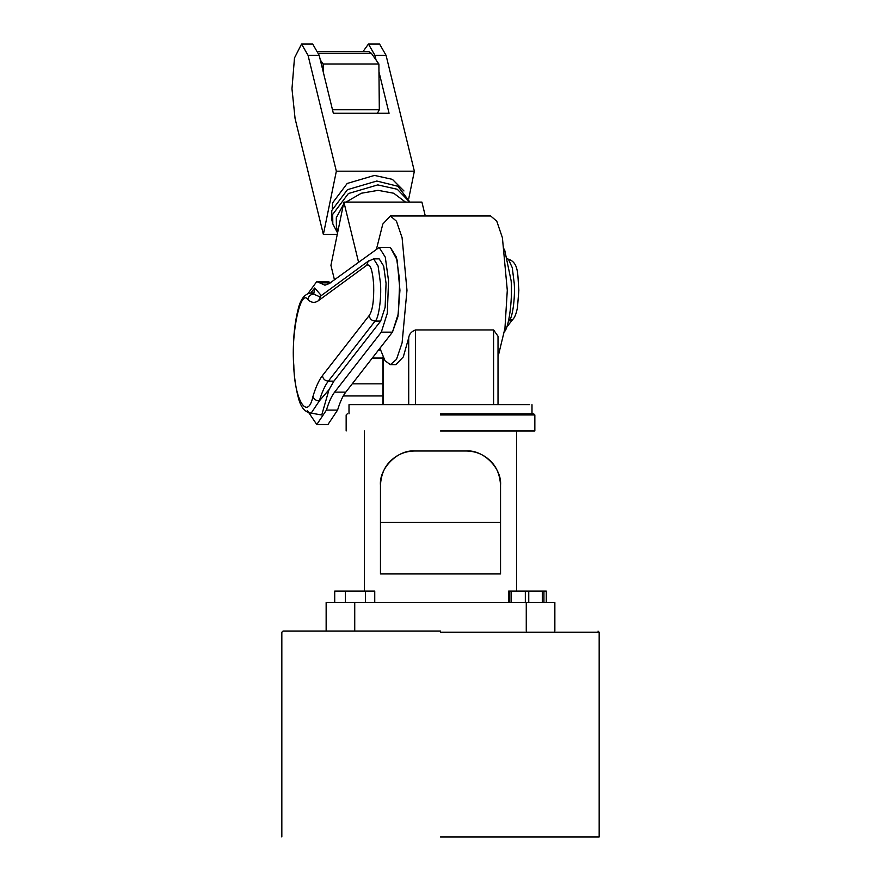 <?xml version="1.0" encoding="UTF-8"?>
<svg xmlns="http://www.w3.org/2000/svg" width="881" height="881" viewBox="0 0 881 881"><rect width="100%" height="100%" fill="white"/><g stroke="black" fill="none" stroke-linecap="round" stroke-linejoin="round"><path stroke-width="1.32" d="M440.5 413.828L533.699 413.828L440.5 413.828M440.5 631.104L282.966 631.104L440.5 631.104M440.5 430.974L534.844 430.974L440.5 430.974M488.922 459.563C496.08 465.597 499.956 474.165 500.54 485.299C502.071 468.329 483.206 449.453 466.225 450.995C474.925 451.116 482.491 453.979 488.922 459.563M440.5 836.95L599.168 836.95L440.5 836.95M326.146 631.104L326.146 602.516L554.854 602.516L554.854 631.104M380.46 485.299C381.044 474.187 384.909 465.609 392.078 459.563C398.509 453.979 406.075 451.116 414.775 450.995C397.794 449.453 378.929 468.329 380.46 485.299L380.46 522.466L500.54 522.466L500.54 573.927L380.46 573.927L380.46 522.466M500.54 522.466L500.54 485.299M414.775 450.995L466.225 450.995M508.612 591.074L508.612 602.516L508.612 591.074L546.286 591.074L546.286 602.516M345.429 602.516L345.429 591.074L334.714 591.074L334.714 602.516M345.429 591.074L365.439 591.074L365.439 602.516M365.439 591.074L374.744 591.074L374.744 602.516M307.887 293.692L316.786 281.579L324.924 285.18L329.175 283.594L379.193 247.429L385.294 257.197L388.554 280.907L387.31 313.251L381.308 332.159L392.452 332.159L397.915 316.642L399.941 290.312L397.133 259.994L390.338 247.429L396.439 257.197L399.699 280.907L398.454 313.251L392.452 332.159L345.781 392.133C342.797 395.921 340.066 401.912 337.566 410.106L327.941 424.532L316.786 424.532L307.249 410.414M379.92 348.248L385.03 360.747L390.338 364.646L396.461 359.426L402.099 342.874L406.978 290.312L402.099 237.749L396.461 221.197L390.338 215.977L382.795 224.082L376.539 248.883M498.018 356.959L504.945 328.36L507.291 290.312L502.412 237.749L496.774 221.197L490.662 215.977L390.338 215.977M349.008 413.828L349.008 404.676L529.668 404.676M390.338 364.646L395.921 364.646L403.311 356.893L408.707 337.808C409.158 334.086 411.449 331.454 415.557 329.935L493.58 329.935L498.018 336.234L498.018 404.676M380.669 321.069L385.129 307.26L386.065 283.418L383.675 266.04L379.193 258.871L373.621 258.871L378.103 266.04L380.493 283.418C381.572 298.373 378.588 319.186 375.097 321.069L328.36 381.132C324.957 380.812 322.986 378.984 322.435 375.636L369.216 315.508C369.734 318.889 371.694 320.739 375.097 321.069L380.669 321.069L333.932 381.132L329.009 389.666L321.741 414.984L310.784 413.079M310.784 293.032L314.682 287.977L313.746 294.089C310.343 294.408 308.405 296.28 307.921 299.694C300.63 287.878 290.862 333.359 293.814 365.428C294.353 400.007 307.623 421.404 312.975 396.362C315.85 386.913 319.01 380.008 322.435 375.636M381.308 332.159L334.637 392.133C331.652 395.921 328.921 401.912 326.422 410.106L316.786 424.532M326.422 410.106L337.566 410.106M507.379 258.871C519.316 262.009 517.422 274.707 518.854 290.113L517.477 307.491C516.189 314.077 514.526 318.118 512.511 319.627L508.491 321.069M504.505 249.169L511.167 280.907C512.621 301.181 508.634 329.373 503.91 332.159M316.786 281.579L327.941 281.579L330.573 282.559M314.682 287.977L321.301 295.564M319.814 282.867L330.959 282.867M333.932 381.132L328.36 381.132C325.078 385.316 322.072 391.913 319.318 400.943L329.009 389.666M369.216 315.508C372.586 310.663 374.073 300.377 373.665 284.673C372.52 269.707 370.196 263.254 366.694 265.313L318.658 300.509L320.794 295.939L319.351 296.611L311.213 293.021C305.278 293.527 301.082 298.329 298.604 307.436C294.959 321.069 293.208 336.344 293.351 353.281C293.263 370.262 295.014 385.371 298.582 398.608C301.016 407.694 305.222 412.517 311.213 413.09L319.318 400.943C315.894 400.679 313.779 399.148 312.975 396.362M366.694 265.313L368.137 261.36L373.621 258.871M320.794 295.939L368.853 260.732M332.269 208.478L332.644 202.817L347.224 183.446L374.491 175.418L392.397 179.361L403.961 190.968M337.555 232.969L332.82 223.906L332.688 214.413L348.391 193.545L377.751 184.9L397.298 189.283L409.676 202.101M332.82 223.906L331.873 220.041L331.741 210.548L347.444 189.679L376.804 181.034L397.915 186.265L409.896 202.101M337.258 234.434L323.371 234.434L295.08 118.55L291.974 88.805L294.485 57.959L301.555 44.05L312.711 44.05L319.186 55.316L333.337 113.264L389.072 113.264L378.973 71.912M301.555 44.05L308.042 55.316L336.344 171.2L323.371 234.434M363.005 51.594L368.434 44.05L374.921 55.316L376.055 59.985M368.434 44.05L379.579 44.05L386.065 55.316L414.356 171.2L336.344 171.2M334.439 279.729L330.926 265.346L343.887 202.101L358.534 262.075M343.887 202.101L421.911 202.101L425.292 215.977M382.982 358.049L372.3 358.049M382.982 383.83L352.246 383.83M414.356 171.2L408.795 198.379M318.14 51.594L368.886 51.594L371.408 53.356L378.896 64.038L379.315 109.74L377.398 113.264M320.332 59.985L323.173 64.038L323.239 71.912M378.896 64.038L323.173 64.038M379.315 109.74L332.478 109.74M440.5 414.962L534.844 414.962L440.5 414.962M440.5 632.25L599.168 632.25L440.5 632.25M526.265 631.104L526.265 602.516M354.735 602.516L354.735 631.104M542.333 602.516L542.333 591.074M528.754 591.074L528.754 602.516M543.929 591.074L543.929 602.516L543.929 591.074M509.262 602.516L509.262 591.074M525.329 602.516L525.329 591.074M511.101 591.074L511.101 602.516M383.125 357.279L383.125 404.676M408.707 404.676L408.707 337.808M493.58 404.676L493.58 329.935M415.557 329.935L415.557 404.676M508.337 321.73L508.855 321.069C512.346 319.186 515.319 298.373 514.24 283.418L512.257 267.659L508.403 259.201M334.637 392.133L345.781 392.133M318.658 300.509C315.068 303.174 311.489 302.91 307.921 299.694M378.896 349.581L380.306 349.581M343.359 204.689L336.289 217.75L336.41 226.571L337.742 232.044M405.458 202.101L393.719 193.236L378.136 190.351L361.364 193.236L345.991 202.101M319.186 55.316L308.042 55.316M386.065 55.316L374.921 55.316M371.408 53.356L318.68 53.356M534.844 430.974L534.844 414.962L533.699 413.828M599.168 836.95L599.168 632.25L598.034 631.104M516.552 430.974L516.552 591.074M282.966 631.104L281.832 632.25L281.832 836.95M364.448 430.974L364.448 591.074M347.301 413.828L346.156 414.962L346.156 430.974M531.992 404.676L531.992 413.828M382.982 356.959L382.982 404.676M311.213 293.021L312.215 292.778M382.982 395.943L343.271 395.943L382.982 395.943M512.841 319.296L506.696 327.192M390.338 247.429L379.193 247.429M311.213 413.09L312.215 413.332M380.427 349.999L378.566 349.999"/></g></svg>
